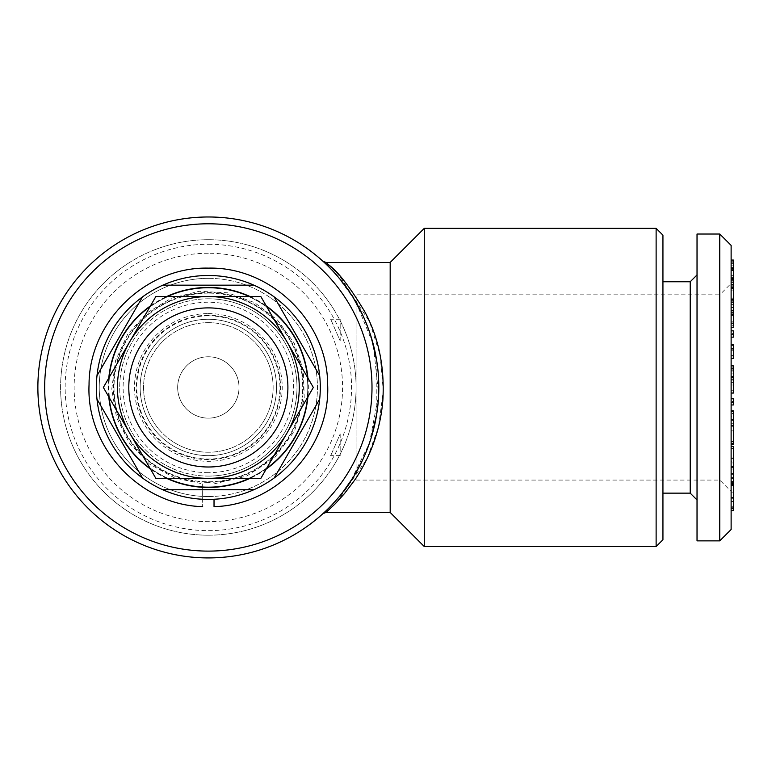 <?xml version="1.0" encoding="UTF-8"?>
<svg xmlns="http://www.w3.org/2000/svg" width="772" height="772" viewBox="0 0 772 772"><rect width="100%" height="100%" fill="white"/><g stroke="black" fill="none" stroke-linecap="round" stroke-linejoin="round"><path stroke-width="0.58" stroke-dasharray="3.86 2.9" d="M656.123 228.348L656.123 546.557M424.282 228.348L424.282 546.557M208.344 472.686A85.238 85.238 0 0 1 134.531 344.833A85.238 85.238 0 0 1 282.166 344.833A85.238 85.238 0 0 1 208.344 472.686M208.344 496.55A109.103 109.103 0 0 0 317.446 387.447A109.103 109.103 0 0 0 208.344 278.345A109.103 109.103 0 0 0 99.241 387.447A109.103 109.103 0 0 0 208.344 496.55M731.123 410.829L731.123 425.999L731.123 410.829M733.4 410.829L733.4 413.512L731.123 413.512M731.123 398.786L731.123 404.962L731.123 398.786M733.4 398.786L733.4 401.479L731.123 401.479M731.123 433.034L731.123 441.536L731.123 433.034L733.4 433.034L733.4 441.285L731.123 441.285M733.4 416.764L733.4 410.887L733.4 416.764L731.123 416.764M731.123 355.796L731.123 344.795L731.123 355.796M208.344 253.235A134.212 134.212 0 0 0 74.131 387.447A134.212 134.212 0 0 0 208.344 521.669A134.212 134.212 0 0 0 342.565 387.447A134.212 134.212 0 0 0 208.344 253.235M208.344 535.199A147.742 147.742 0 0 1 60.602 387.447A147.742 147.742 0 0 1 208.344 239.706A147.742 147.742 0 0 1 356.085 387.447A147.742 147.742 0 0 1 208.344 535.199M733.4 302.142L733.4 325.311L731.123 325.311L731.123 304.419L731.123 327.26M731.123 298.735L731.123 307.546L731.123 298.735L733.4 298.735M733.4 305.973L731.123 305.973M731.123 365.889L731.123 390.198L733.4 390.198L731.123 390.169L731.123 367.134L731.123 393.006L731.123 368.389L733.4 368.389L731.123 368.427L731.123 385.016L733.4 385.016L733.4 377.354L731.123 377.354L731.123 365.889M733.4 365.889L733.4 368.157L731.123 368.157M733.4 288.796L733.4 287.995L731.123 287.995L731.123 277.438L731.123 302.142M733.4 287.995L733.4 285.071L731.123 285.071L733.4 285.312L733.4 278.287L733.4 287.618M697.029 274.938L697.029 499.966L697.029 274.938M697.029 234.022L697.029 540.873M733.4 413.512L733.4 419.457L731.123 419.457M733.4 419.457L733.4 425.353L731.123 425.353M731.123 263.657L731.123 262.789L733.4 262.789L733.4 278.808L733.4 263.657L731.123 263.657L731.123 278.808L731.123 263.657M733.4 377.354L733.4 368.427L733.4 384.977L731.123 384.977L731.123 377.354M733.4 377.218L733.4 371.014L731.123 371.014L731.123 382.333L731.123 371.042L733.4 371.042L733.4 377.218L731.123 377.218M662.936 387.447L662.936 493.144L662.936 387.447M662.936 235.161L662.936 539.744M733.4 446.438L733.4 484.333L733.4 482.596L731.123 482.596L731.123 508.68L731.123 497.583L731.123 507.735L733.4 507.735L733.4 497.583L733.4 506.287L731.123 506.287L731.123 482.596L731.123 483.34L733.4 483.34L733.4 492.825L731.123 492.825M731.123 430.853L731.123 444.566L731.123 420.624L731.123 430.853L733.4 430.853L733.4 441.574L731.123 441.574M733.4 368.157L733.4 390.169L733.4 379.013L731.123 379.013M733.4 325.311L733.4 327.26M731.123 330.85L731.123 337.142L731.123 330.85M733.4 330.85L733.4 333.398L731.123 333.398M733.4 379.013L733.4 393.006M731.123 282.176L731.123 261.225L731.123 282.176M733.4 314.165L733.4 324.462L731.123 324.462L731.123 322.976L733.4 322.976L733.4 314.165L731.123 314.165M733.4 321.847L731.123 321.847M733.4 382.352L731.123 382.333L733.4 382.352M731.123 289.703L731.123 297.992L731.123 288.815L731.123 289.703L733.4 289.703L733.4 297.992L731.123 297.992L731.123 297.201L733.4 297.201L733.4 288.815L731.123 288.815L731.123 289.703M208.344 322.667A64.78 64.78 0 0 1 264.449 419.843A64.78 64.78 0 0 1 152.248 419.843A64.78 64.78 0 0 1 208.344 322.667A64.78 64.78 0 0 1 264.449 419.843A64.78 64.78 0 0 1 152.248 419.843A64.78 64.78 0 0 1 208.344 322.667M208.344 315.854A71.603 71.603 0 0 1 270.354 423.249A71.603 71.603 0 0 1 146.342 423.249A71.603 71.603 0 0 1 208.344 315.854M733.4 376.562L731.123 376.562M208.344 244.251A143.196 143.196 0 0 1 332.356 459.05A143.196 143.196 0 0 1 84.331 459.05A143.196 143.196 0 0 1 208.344 244.251M208.344 239.706A147.742 147.742 0 0 1 336.293 461.318A147.742 147.742 0 0 1 80.394 461.318A147.742 147.742 0 0 1 208.344 239.706M733.4 344.795L733.4 358.391M733.4 425.353L733.4 420.624L733.4 423.288L731.123 423.288M733.4 423.288L733.4 430.853M733.4 345.615L731.123 345.615M733.4 350.749L731.123 350.749M155.857 478.37L260.839 478.37L313.326 387.447L260.839 296.535L155.857 296.535L103.361 387.447L155.857 478.37M356.085 294.827L356.085 480.078L356.085 294.827L719.765 294.827L719.765 480.078L719.765 294.827L731.123 283.459L731.123 491.436L731.123 283.459M208.344 356.77A30.687 30.687 0 0 1 234.92 402.791A30.687 30.687 0 0 1 181.767 402.791A30.687 30.687 0 0 1 208.344 356.77A30.687 30.687 0 0 1 234.92 402.791A30.687 30.687 0 0 1 181.767 402.791A30.687 30.687 0 0 1 208.344 356.77M208.344 476.092A88.645 88.645 0 0 0 285.119 343.125A88.645 88.645 0 0 0 131.578 343.125A88.645 88.645 0 0 0 208.344 476.092M250.012 296.535A100.013 100.013 0 0 1 266.253 305.905M307.912 378.077A100.013 100.013 0 0 1 307.912 396.827M266.253 468.99A100.013 100.013 0 0 1 250.012 478.37M166.684 478.37A100.013 100.013 0 0 1 150.444 468.99M108.775 396.827A100.013 100.013 0 0 1 108.775 378.077M150.444 305.905A100.013 100.013 0 0 1 166.684 296.535M733.4 461.28L733.4 467.137L733.4 461.28L731.123 461.28L731.123 467.137L731.123 446.438L731.123 484.333L731.123 461.28M733.4 260.048L733.4 287.879L733.4 286.055L731.123 286.055L731.123 270.634L731.123 285.138L733.4 285.138L733.4 270.634L733.4 286.084L733.4 277.438L731.123 277.438L731.123 278.287L733.4 278.287L733.4 277.438L733.4 287.763L731.123 287.763M733.4 282.301L733.4 284.434L733.4 282.301L731.123 282.301M733.4 287.763L733.4 301.948L731.123 301.948L731.123 287.995M208.344 293.119A94.329 94.329 0 0 0 126.656 434.617A94.329 94.329 0 0 0 290.04 434.617A94.329 94.329 0 0 0 208.344 293.119A94.329 94.329 0 0 1 290.04 434.617A94.329 94.329 0 0 1 126.656 434.617A94.329 94.329 0 0 1 208.344 293.119M733.4 333.398L733.4 337.142M690.216 281.761L690.216 493.144M208.344 275.507A111.94 111.94 0 0 1 305.287 443.427A111.94 111.94 0 0 1 111.4 443.427A111.94 111.94 0 0 1 208.344 275.507A111.94 111.94 0 0 1 305.287 443.427A111.94 111.94 0 0 1 111.4 443.427A111.94 111.94 0 0 1 208.344 275.507A111.94 111.94 0 0 0 96.404 387.447A111.94 111.94 0 0 0 208.344 499.397A111.94 111.94 0 0 0 320.293 387.447A111.94 111.94 0 0 0 208.344 275.507M208.344 315.285A72.163 72.163 0 0 0 145.85 423.538A72.163 72.163 0 0 0 270.847 423.538A72.163 72.163 0 0 0 208.344 315.285M733.4 457.902L731.123 457.902M733.4 458.433L731.123 458.433M733.4 478.408L731.123 478.408M733.4 467.928L731.123 467.928M733.4 379.37L731.123 379.37M733.4 390.256L731.123 390.256M733.4 288.815L733.4 289.703L733.4 288.815M733.4 310.884L731.123 310.884M733.4 313.171L731.123 313.171M733.4 482.596L733.4 483.34L733.4 482.596M733.4 377.518L731.123 377.518M733.4 420.624L731.123 420.624M731.123 477.54L731.123 473.94L731.123 477.54L733.4 477.54L733.4 474.317L731.123 474.317L733.4 473.94L733.4 477.54L731.123 477.54M733.4 492.825L733.4 503.026L731.123 503.026M162.853 489.738L253.834 489.738M719.765 234.022L719.765 540.873M733.4 401.479L733.4 404.962M733.4 448.493L731.123 448.493M733.4 462.959L731.123 462.959M253.834 285.167L162.853 285.167M733.4 503.026L733.4 508.68M733.4 485.038L733.4 484.073L733.4 485.038M733.4 369.161L731.123 369.161M208.344 319.261A68.187 68.187 0 0 1 267.401 421.551A68.187 68.187 0 0 1 149.295 421.551A68.187 68.187 0 0 1 208.344 319.261A68.187 68.187 0 0 1 267.401 421.551A68.187 68.187 0 0 1 149.295 421.551A68.187 68.187 0 0 1 208.344 319.261M731.123 288.796L731.123 287.618M731.123 260.048L731.123 261.225L733.4 261.225M731.123 290.166L733.4 290.06L731.123 290.166M731.123 510.572L731.123 508.68M731.123 245.39L731.123 529.515M733.4 469.936L731.123 469.936M733.4 501.472L731.123 501.472M733.4 278.808L731.123 278.808M733.4 268.338L731.123 268.338M319.676 375.703L274.176 296.911M733.4 367.134L731.123 367.134M208.344 278.345A109.103 109.103 0 0 1 302.827 441.999A109.103 109.103 0 0 1 113.86 441.999A109.103 109.103 0 0 1 208.344 278.345M733.4 270.075L731.123 270.075M733.4 315.507L731.123 315.507M733.4 307.632L731.123 307.632M142.511 296.911L97.021 375.703M733.4 441.574L731.123 441.796M733.4 441.796L733.4 444.566M208.344 298.803A88.645 88.645 0 0 1 285.119 431.77A88.645 88.645 0 0 1 131.578 431.77A88.645 88.645 0 0 1 208.344 298.803M733.4 297.992L733.4 297.201L733.4 297.992M733.4 279.956L731.123 279.956L733.4 279.937M733.4 279.464L731.123 279.464M733.4 270.634L731.123 270.634M733.4 281.066L731.123 281.066M733.4 298.764L731.123 298.764M208.344 313.577A73.871 73.871 0 0 1 272.323 424.388A73.871 73.871 0 0 1 144.374 424.388A73.871 73.871 0 0 1 208.344 313.577M208.344 307.893A79.555 79.555 0 0 1 277.245 427.225A79.555 79.555 0 0 1 139.452 427.225A79.555 79.555 0 0 1 208.344 307.893M208.344 288.014A99.443 99.443 0 0 1 294.46 437.174A99.443 99.443 0 0 1 122.227 437.174A99.443 99.443 0 0 1 208.344 288.014A99.443 99.443 0 0 1 294.46 437.174A99.443 99.443 0 0 1 122.227 437.174A99.443 99.443 0 0 1 208.344 288.014M208.344 296.535A90.922 90.922 0 0 1 287.087 432.909A90.922 90.922 0 0 1 129.609 432.909A90.922 90.922 0 0 1 208.344 296.535M326.016 512.463L335.289 503.711M336.727 502.234L366.932 458.857L378.463 427.148L383.298 390.893L380.104 355.062L369.576 321.76L339.159 275.257M336.708 272.651L335.28 271.184M328.93 265.047L326.016 262.441M323.69 261.93L333.311 271.493M322.957 261.264L323.603 261.843M337.084 275.71L354.666 299.98M356.085 302.402L373.291 344.36L378.656 394.695L369.431 443.186L350.488 481.554M342.623 492.478L329.615 507.262L322.957 513.641M733.4 377.74L731.123 377.74M733.4 380.085L731.123 380.085M733.4 441.285L733.4 433.034M733.4 265.163L731.123 265.163M733.4 267.401L731.123 267.401M733.4 267.102L731.123 267.102M733.4 300.308L731.123 300.308M733.4 286.846L731.123 286.846M390.178 262.441L390.178 512.463M208.344 223.793A163.654 163.654 0 0 1 350.073 469.279A163.654 163.654 0 0 1 66.614 469.279A163.654 163.654 0 0 1 208.344 223.793M208.344 482.355A94.898 94.898 0 0 1 126.164 339.998A94.898 94.898 0 0 1 290.533 339.998A94.898 94.898 0 0 1 208.344 482.355M733.4 278.287L731.123 278.287M733.4 314.465L731.123 314.465M733.4 269.36L731.123 269.36M733.4 313.982L731.123 313.982M733.4 373.87L731.123 373.87M733.4 278.866L731.123 278.866M733.4 376.147L731.123 376.147M208.344 216.98A170.477 170.477 0 0 1 355.979 472.686A170.477 170.477 0 0 1 60.708 472.686A170.477 170.477 0 0 1 208.344 216.98M733.4 441.536L731.123 441.536M733.4 304.419L731.123 304.419M97.021 399.201L142.511 477.993M323.622 513.042L325.639 511.151M328.563 508.314L332.414 504.357M337.075 499.204L342.411 492.748M352.823 477.936L354.657 474.944M362.801 459.591L371.293 437.541M376.784 413.686L376.852 361.663M371.419 337.769L362.965 315.671M353.016 297.278L350.527 293.399M342.604 282.407L337.499 276.183M332.954 271.117L328.911 266.929M327.434 265.471L325.745 263.841M340.182 433.932L340.182 455.644L340.182 433.932C327.704 462.534 327.704 462.534 340.182 433.932C327.704 462.534 327.704 462.534 340.182 433.932M340.182 340.963L340.182 319.261L340.182 340.963C327.714 312.38 327.714 312.38 340.182 340.963C327.714 312.38 327.714 312.38 340.182 340.963M202.66 483.89L202.66 506.644L202.66 483.89L174.588 477.955L149.334 463.933L129.426 443.157L116.543 417.517L111.757 389.223L115.52 360.698L127.583 334.459L146.719 313.065L171.191 298.281L199.108 291.295L227.75 292.82L254.596 302.643L277.399 319.897L294.18 343.144L303.425 370.396L304.255 398.979L294.566 431.008L274.543 457.806L246.586 476.16L214.027 483.89L214.027 506.644M214.027 499.252L214.027 483.89M325.755 511.045A4.545 4.352 46.5 0 1 328.882 509.887M733.4 370.743L731.123 370.743M731.123 287.406L733.4 287.406M731.123 481.41L733.4 481.41M731.123 478.042L733.4 478.042M329.615 507.262L328.534 508.343M731.123 484.073L733.4 484.073M731.123 473.448L733.4 473.448M731.123 287.879L733.4 287.879M731.123 275.681L733.4 275.681M356.085 480.078L719.765 480.078L731.123 491.436M731.123 299.478L733.4 299.478M731.123 286.084L733.4 286.084M329.615 267.643L328.428 266.446L329.615 267.643M340.182 455.644L330.377 455.644M340.182 319.261L330.377 319.261"/><path stroke-width="1.16" d="M208.344 223.793A163.654 163.654 0 0 1 350.073 469.279A163.654 163.654 0 0 1 66.614 469.279A163.654 163.654 0 0 1 208.344 223.793M208.344 216.98A170.477 170.477 0 0 1 355.979 472.686A170.477 170.477 0 0 1 60.708 472.686A170.477 170.477 0 0 1 208.344 216.98M656.123 546.557L656.123 228.348L424.282 228.348L424.282 546.557L656.123 546.557L662.936 539.744L662.936 235.161L656.123 228.348M731.123 444.566L733.4 444.566L733.4 410.829L731.123 410.829M731.123 404.962L733.4 404.962L733.4 398.786L731.123 398.786M733.4 410.887L731.123 410.887M731.123 358.391L733.4 358.391L733.4 355.796L731.123 355.796M733.4 355.796L733.4 348.905L731.123 348.905M733.4 325.311L733.4 323.198L731.123 323.198M733.4 323.198L733.4 312.187L731.123 312.187M731.123 393.054L733.4 393.054L733.4 365.889L731.123 365.889M697.029 540.873L697.029 234.022L719.765 234.022L719.765 540.873L697.029 540.873M208.344 307.893A79.555 79.555 0 0 1 277.245 427.225A79.555 79.555 0 0 1 139.452 427.225A79.555 79.555 0 0 1 208.344 307.893M731.123 337.142L733.4 337.142L733.4 330.85L731.123 330.85M731.123 288.796L733.4 288.796L733.4 282.176L731.123 282.176M733.4 282.176L733.4 280.053L731.123 280.053M733.4 348.905L733.4 344.795L731.123 344.795M260.839 478.37L155.857 478.37L103.361 387.447L155.857 296.535L208.344 296.535A90.922 90.922 0 0 1 287.087 432.909A90.922 90.922 0 0 1 129.609 432.909A90.922 90.922 0 0 1 208.344 296.535L260.839 296.535L313.326 387.447L260.839 478.37M356.085 302.392L354.666 299.98M166.684 296.535A100.013 100.013 0 0 1 250.012 296.535M266.253 305.905A100.013 100.013 0 0 1 307.912 378.077M307.912 396.827A100.013 100.013 0 0 1 266.253 468.99M250.012 478.37A100.013 100.013 0 0 1 166.684 478.37M150.444 468.99A100.013 100.013 0 0 1 108.775 396.827M108.775 378.077A100.013 100.013 0 0 1 150.444 305.905M731.123 510.572L733.4 510.572L733.4 446.438L731.123 446.438M733.4 280.053L733.4 261.225M733.4 312.187L733.4 300.009L731.123 300.009M733.4 300.009L733.4 287.995M662.936 493.144L690.216 493.144L690.216 281.761L697.029 274.938M662.936 281.761L690.216 281.761M253.834 489.738A111.94 111.94 0 0 1 142.511 296.911A111.94 111.94 0 0 1 319.676 399.201A111.94 111.94 0 0 1 253.834 489.738L162.853 489.738M733.4 377.363L731.123 377.363M733.4 508.68L731.123 508.68M733.4 498.036L731.123 498.036M733.4 443.34L731.123 443.34M733.4 393.006L731.123 393.006M733.4 334.604L731.123 334.604M253.834 285.167L162.853 285.167M719.765 540.873L731.123 529.515L731.123 245.39L719.765 234.022M733.4 484.333L731.123 484.333M733.4 483.996L731.123 483.996M733.4 485.549L731.123 485.549M319.676 375.703L274.176 296.911M274.176 477.993L319.676 399.201L274.176 477.993M733.4 268.965L731.123 268.965M142.511 296.911L97.021 375.703M733.4 284.434L731.123 284.434M733.4 425.999L731.123 425.999M733.4 411.524L731.123 411.524M733.4 287.618L731.123 287.618M733.4 310.286L731.123 310.286M733.4 307.546L731.123 307.546M733.4 497.583L731.123 497.583M733.4 467.137L731.123 467.137M733.4 466.79L731.123 466.79M335.289 503.711L336.727 502.234M339.159 275.257L336.708 272.651M335.28 271.184L328.93 265.047M322.957 261.264L326.016 262.441L328.872 264.999C338.271 271.879 350.237 287.454 364.77 311.695C378.705 337.615 384.736 367.125 382.864 400.205C381.686 415.346 378.338 430.342 372.808 445.203C367.877 458.124 361.759 469.858 354.473 480.396L344.466 493.597L335.337 503.662L326.112 512.415M328.872 264.999A4.545 4.352 133.5 0 1 325.745 263.841L323.69 261.93M333.311 271.493L337.084 275.71M350.488 481.554L342.623 492.478M733.4 485.038L731.123 485.038M733.4 443.948L731.123 443.948M323.622 513.042L322.957 513.641L326.016 512.463L390.178 512.463L390.178 262.441L424.282 228.348M390.178 512.463L424.282 546.557M733.4 402.28L731.123 402.28M97.021 399.201L142.511 477.993M325.639 511.151L328.563 508.314M332.414 504.357L337.075 499.204M342.411 492.748L352.823 477.936M354.657 474.944L362.801 459.591M371.293 437.541L376.784 413.686M376.852 361.663L371.419 337.769M362.965 315.671L353.016 297.278M350.527 293.399L342.604 282.407M337.499 276.183L332.954 271.117M328.911 266.929L327.434 265.471M202.66 506.644C139.935 505.216 85.991 447.277 89.05 384.61C88.983 321.866 145.619 266.562 208.344 268.125C271.068 266.562 327.704 321.866 327.646 384.61C330.696 447.277 276.762 505.216 214.027 506.644L214.027 499.252M731.123 327.26L733.4 327.26M731.123 260.048L733.4 260.048M690.216 493.144L697.029 499.966M323.603 261.843L322.976 261.274L323.603 261.843M328.438 508.439L329.538 507.339M731.123 302.142L733.4 302.142M328.486 266.514L329.576 267.594M326.016 262.441L390.178 262.441"/></g></svg>

